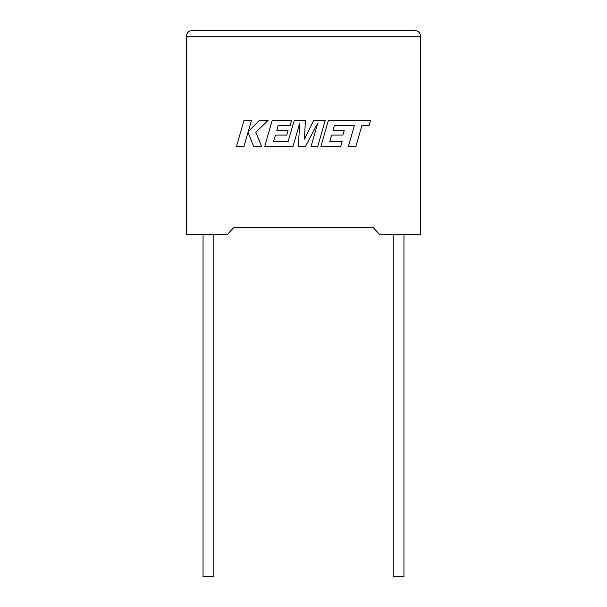 <?xml version="1.0" encoding="UTF-8"?>
<svg xmlns="http://www.w3.org/2000/svg" width="607" height="607" viewBox="0 0 607 607"><rect width="100%" height="100%" fill="white"/><g stroke="black" fill="none" stroke-linecap="round" stroke-linejoin="round"><path stroke-width="0.91" d="M393.177 234.423L393.177 576.65L403.951 576.65L403.951 234.423M213.823 234.423L213.823 576.65L203.049 576.65L203.049 234.423M373.039 227.382L379.55 234.423L420.742 234.423L420.742 36.686C420.34 32.869 418.231 30.752 414.406 30.35C418.231 30.752 420.34 32.869 420.742 36.686L186.258 36.686L186.258 234.423L227.45 234.423L233.961 227.382L373.039 227.382L233.961 227.382M192.594 30.35C188.769 30.752 186.66 32.869 186.258 36.686C186.66 32.869 188.769 30.752 192.594 30.35L414.406 30.35M244.006 120.345L236.457 146.606L243.931 146.606L248.013 132.349L253.741 146.606L261.731 146.606L255.82 132.349L268.082 120.345L259.439 120.345L248.278 131.544L251.488 120.345L244.006 120.345M325.246 120.345L313.728 120.345L304.418 139.109L305.427 120.345L294.243 120.345L288.128 141.613L273.567 141.613L275.426 135.088L286.701 135.088L288.09 130.232L276.815 130.232L278.234 125.346L290.207 125.346L291.626 120.345L272.217 120.345L264.66 146.606L292.953 146.606L299.668 123.229L298.363 146.606L305.359 146.606L317.764 123.115L311.019 146.606L317.696 146.606L325.246 120.345M334.419 125.346L354.442 125.414L348.35 146.606L355.831 146.606L361.924 125.414L369.117 125.414L370.574 120.345L328.41 120.345L320.853 146.606L340.694 146.606L342.113 141.613L329.753 141.613L331.612 135.088L342.887 135.088L344.275 130.232L333 130.232L334.419 125.346"/></g></svg>
